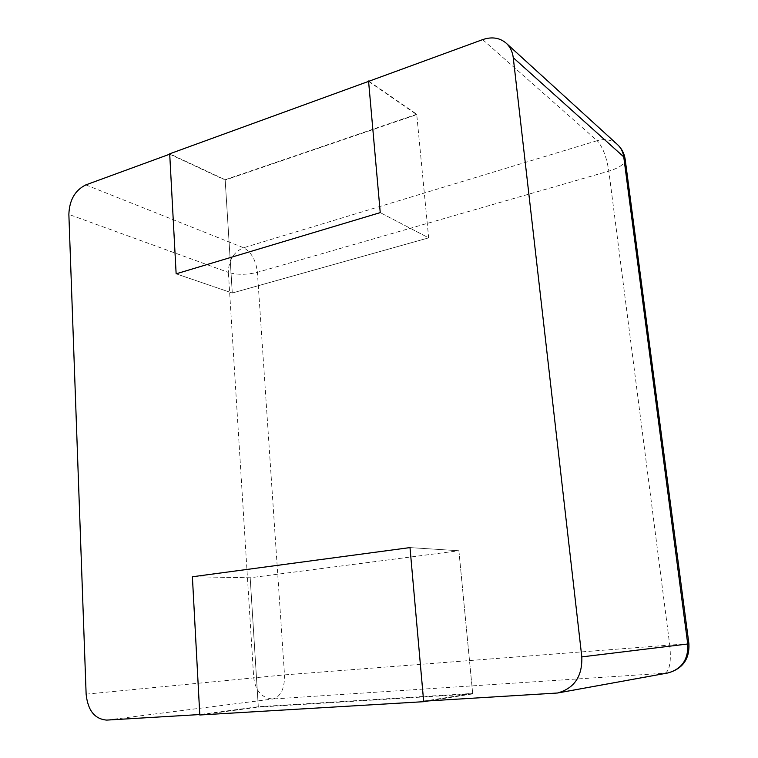 <?xml version="1.0" encoding="UTF-8"?>
<svg xmlns="http://www.w3.org/2000/svg" width="758" height="758" viewBox="0 0 758 758"><rect width="100%" height="100%" fill="white"/><g stroke="black" fill="none" stroke-linecap="round" stroke-linejoin="round"><path stroke-width="0.57" stroke-dasharray="3.79 2.84" d="M368.587 81.381L416.748 114.629L428.658 237.86L232.289 293.005L225.183 180.072L416.748 114.629M169.716 154.177L225.183 180.072M176.14 273.818L232.289 293.005L176.14 273.818M368.947 81.248L416.711 114.25L428.658 237.86L380.241 212.619L428.658 237.86L232.289 293.005L225.164 179.722L169.697 153.817M423.646 701.197L472.679 693.447L258.298 706.721L199.78 714.548M472.679 693.447L458.893 550.753L410.002 547.589L458.893 550.753L250.187 577.776L192.39 576.762L250.187 577.776L258.298 706.721M416.711 114.25L225.164 179.722M428.658 700.904L472.717 693.902L458.893 550.753L250.187 577.776L258.326 707.129L199.799 714.993M472.717 693.902L258.326 707.129M482.656 39.624L597.152 140.675L243.583 247.762C251.296 251.988 255.901 260.174 257.407 272.302L284.506 674.885L669.731 645.077L608.826 171.128L257.407 272.302C246.748 274.898 237.074 274.936 228.385 272.416L253.684 677.557C255.569 691.144 262.012 698.289 273.032 698.98L667.703 673.009M85.825 184.895L243.583 247.762C233.663 251.969 228.603 260.193 228.385 272.416L68.864 214.41M617.533 144.617C611.867 139.794 605.074 138.477 597.152 140.675C602.676 146.777 606.561 156.925 608.826 171.128C619.267 167.897 624.725 164.088 625.217 159.673M86.128 694.157L284.506 674.885C284.695 688.529 280.867 696.564 273.032 698.98L106.726 720.1M554.183 693.418L664.899 673.35C669.74 670.735 671.351 661.308 669.731 645.077L688.908 643.826"/><path stroke-width="1.14" d="M423.684 701.69L410.002 547.589L192.39 576.762L410.002 547.589L423.646 701.197L557.528 693.011C574.375 688.302 582.466 676.269 581.803 656.902L513.261 57.703C512.512 51.705 510.172 46.873 506.221 43.206C499.702 37.692 491.847 36.498 482.656 39.624L368.587 81.381L380.241 212.619L176.14 273.818L169.716 154.177L85.825 184.895C75.042 190.249 69.395 200.084 68.864 214.41L86.128 694.157C87.833 710.464 94.703 719.115 106.726 720.1L199.78 714.548L192.39 576.762L199.799 714.993L423.684 701.69L428.658 700.904M368.549 80.983L380.241 212.619L176.14 273.818L169.697 153.817L368.947 81.248M513.261 57.703L623.739 156.859C623.038 151.884 620.973 147.81 617.533 144.617L506.221 43.206M557.528 693.011L667.703 673.009C681.802 669.125 688.482 659.469 687.743 644.025L623.739 156.859L625.217 159.673M581.803 656.902L688.918 643.845L625.142 159.085C624.26 153.343 621.721 148.521 617.533 144.617M667.703 673.009C682.541 668.973 689.609 659.252 688.918 643.845"/></g></svg>
